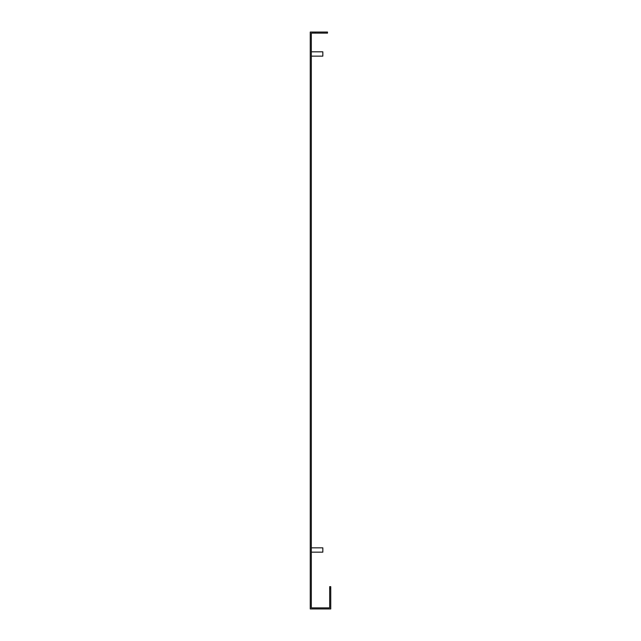 <?xml version="1.0" encoding="UTF-8"?>
<svg xmlns="http://www.w3.org/2000/svg" width="641" height="641" viewBox="0 0 641 641"><rect width="100%" height="100%" fill="white"/><g stroke="black" fill="none" stroke-linecap="round" stroke-linejoin="round"><path stroke-width="0.96" d="M311.334 547.847L322.84 547.847L322.84 552.157L311.334 552.157M311.334 51.817L322.84 51.817L322.84 56.136L311.334 56.136M311.334 607.868L311.334 33.132L327.511 33.132L327.511 32.05L310.252 32.05L310.252 608.95L330.748 608.95L330.748 586.667L329.666 586.667L329.666 607.868L311.334 607.868M329.666 588.823L330.748 588.823M315.292 33.132L315.292 32.05"/></g></svg>
